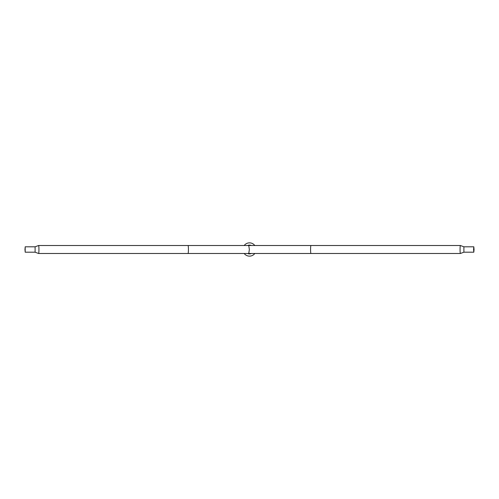 <?xml version="1.0" encoding="UTF-8"?>
<svg xmlns="http://www.w3.org/2000/svg" width="499" height="499" viewBox="0 0 499 499"><rect width="100%" height="100%" fill="white"/><g stroke="black" fill="none" stroke-linecap="round" stroke-linejoin="round"><path stroke-width="0.75" d="M310.927 245.514L460.409 245.514A3.986 0.349 90 0 0 460.409 245.514A3.986 0.349 90 0 0 460.059 249.5A3.986 0.349 90 0 0 460.409 253.486L310.927 253.486A3.986 0.349 90 0 1 310.584 249.5A3.986 0.349 90 0 1 310.927 245.514L249.5 245.514A3.986 3.986 0 0 0 248.976 245.545M474.025 249.5L473.813 247.092L473.813 251.908L474.025 249.5M473.582 249.5L473.813 252.195L474.05 249.5L473.813 246.805L473.582 249.5M248.976 253.455A3.986 3.986 0 0 0 249.5 253.486A3.986 3.986 0 0 1 248.976 253.455L250.043 253.455M460.409 253.486A3.986 0.349 90 0 0 460.434 253.48L463.902 252.195L473.813 252.195M188.073 245.514L248.758 245.514L249.363 249.5L248.758 253.486L188.073 253.486A3.986 0.349 -90 0 0 188.416 249.5A3.986 0.349 -90 0 0 188.073 245.514L38.591 245.514A3.986 0.349 -90 0 0 38.566 245.52L35.098 246.805L25.187 246.805L25.187 252.195L25.187 246.805M188.073 253.486L38.591 253.486A3.986 0.349 -90 0 0 38.591 253.486A3.986 0.349 -90 0 0 38.941 249.5A3.986 0.349 -90 0 0 38.591 245.514M24.975 249.5L25.187 251.933L25.187 247.067L24.975 249.5M244.192 245.514A6.637 6.637 0 0 1 254.808 245.514M254.808 253.486A6.637 6.637 0 0 1 244.192 253.486M250.71 253.486A4.167 4.167 0 0 1 248.29 253.486M251.353 253.486A4.397 4.397 0 0 1 247.647 253.486M247.647 245.514A4.397 4.397 0 0 1 251.353 245.514M248.29 245.514A4.167 4.167 0 0 1 250.71 245.514M460.434 245.52L463.902 246.805L463.902 252.195M38.566 253.48L35.098 252.195L35.098 246.805M310.927 253.486L249.5 253.486M463.902 246.805L473.813 246.805M35.098 252.195L25.187 252.195"/></g></svg>

